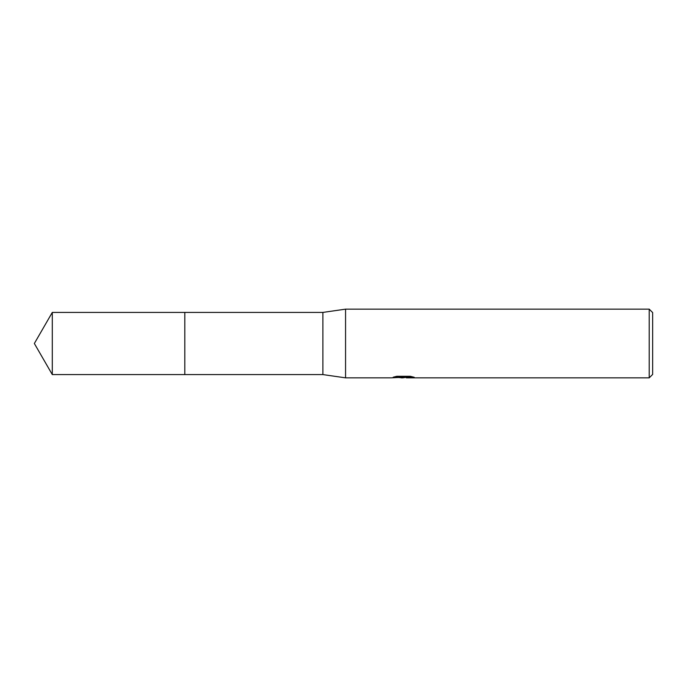 <?xml version="1.0" encoding="UTF-8"?>
<svg xmlns="http://www.w3.org/2000/svg" width="687" height="687" viewBox="0 0 687 687"><rect width="100%" height="100%" fill="white"/><g stroke="black" fill="none" stroke-linecap="round" stroke-linejoin="round"><path stroke-width="1.03" d="M395.858 376.493L404.188 376.493L404.188 377.197L391.126 377.85L345.561 377.85L322.89 374.587L184.803 374.587L184.812 312.413L322.89 312.413L345.561 309.15L649.215 309.15L652.65 312.585L652.65 374.415L649.215 377.85L406.446 377.85L406.318 377.146L411.264 376.502M184.803 374.587L184.803 312.413L184.803 374.595L52.298 374.587L52.298 312.413L184.803 312.405M322.89 374.587L322.89 312.413M345.561 377.85L345.561 309.15M406.318 377.309L402.814 377.85L398.821 377.515M402.814 377.85L401.182 377.85M649.215 377.85L649.215 309.15M404.188 377.197L393.204 377.197L396.777 376.296L410.328 376.296L414.261 377.3L406.318 377.833M404.188 377.163L406.318 377.163M52.298 312.413L34.35 343.5L52.298 374.587"/></g></svg>

